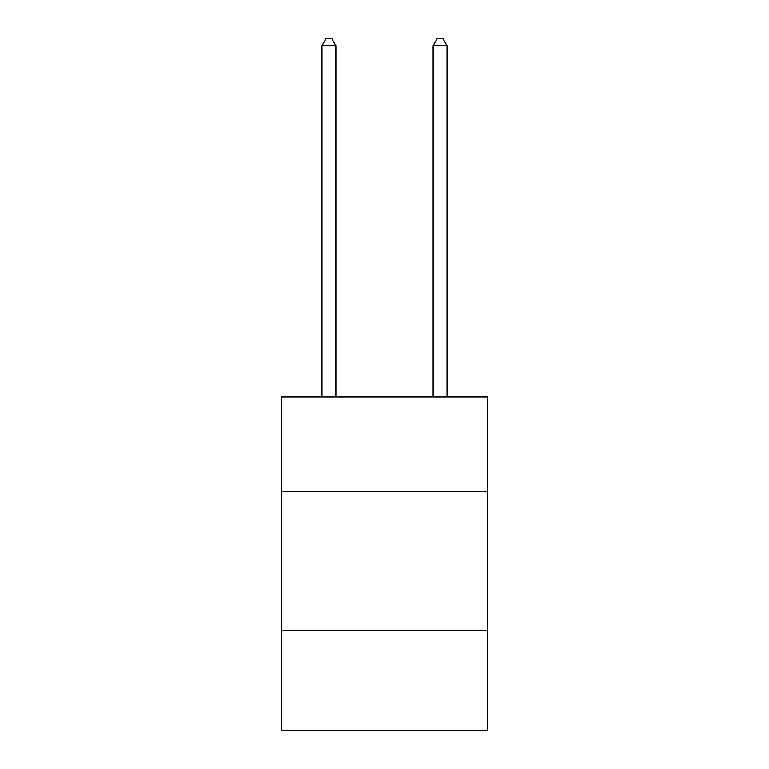 <?xml version="1.0" encoding="UTF-8"?>
<svg xmlns="http://www.w3.org/2000/svg" width="769" height="769" viewBox="0 0 769 769"><rect width="100%" height="100%" fill="white"/><g stroke="black" fill="none" stroke-linecap="round" stroke-linejoin="round"><path stroke-width="1.15" d="M487.325 491.554L487.325 397.064L281.675 397.064L281.675 491.554L487.325 491.554L487.325 730.55L281.675 730.55L281.675 491.554M487.325 630.503L281.675 630.503M335.87 397.064L335.87 45.679L321.971 45.679L321.971 397.064M321.971 45.679L326.143 38.45L331.699 38.45L335.87 45.679M447.029 397.064L447.029 45.679L433.13 45.679L433.13 397.064M433.13 45.679L437.301 38.45L442.857 38.45L447.029 45.679"/></g></svg>
